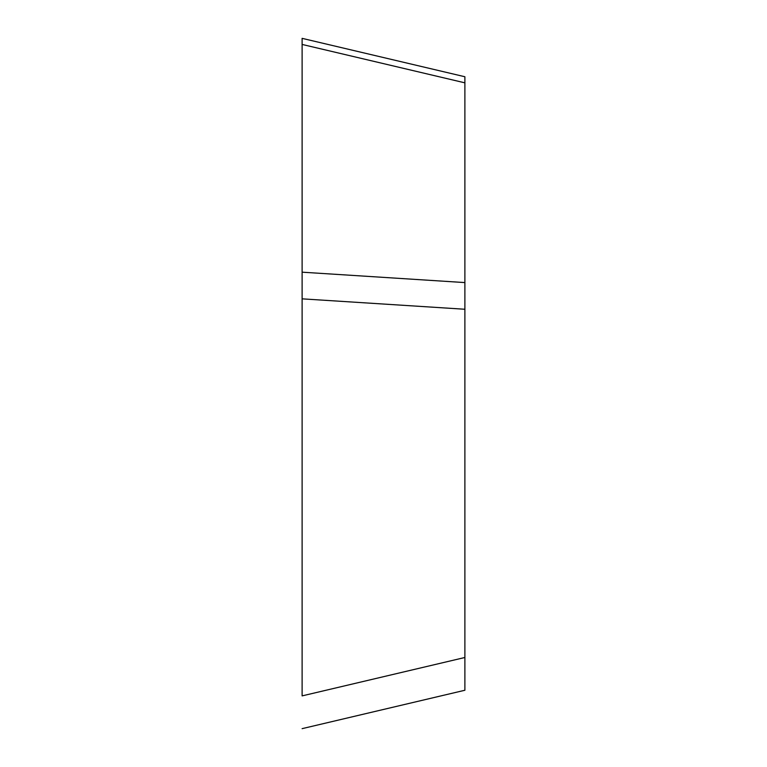 <?xml version="1.0" encoding="UTF-8"?>
<svg xmlns="http://www.w3.org/2000/svg" width="767" height="767" viewBox="0 0 767 767"><rect width="100%" height="100%" fill="white"/><g stroke="black" fill="none" stroke-linecap="round" stroke-linejoin="round"><path stroke-width="1.15" d="M302.112 728.65L464.888 690.252L464.888 82.836L302.112 44.438L302.112 272.18L302.112 38.35L464.888 76.748L464.888 82.836L464.888 76.748M464.888 309.254L464.888 293.291L464.888 309.254L302.112 298.842L302.112 695.89L302.112 272.18L464.888 282.582M464.888 657.492L302.112 695.89"/></g></svg>
